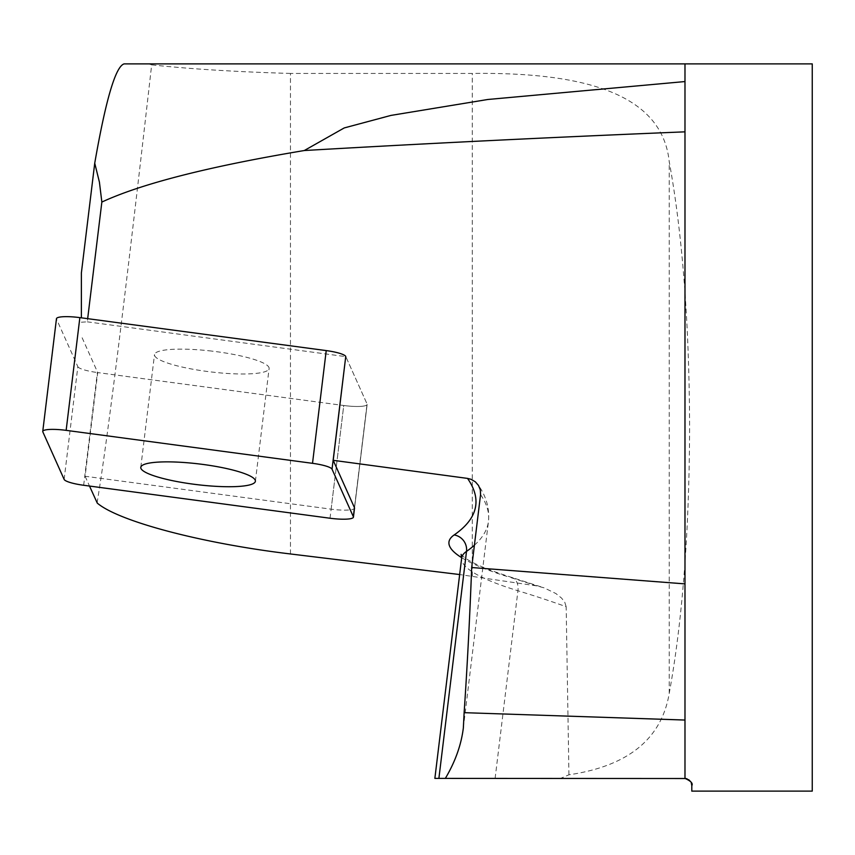<?xml version="1.0" encoding="UTF-8"?>
<svg xmlns="http://www.w3.org/2000/svg" width="855" height="855" viewBox="0 0 855 855"><rect width="100%" height="100%" fill="white"/><g stroke="black" fill="none" stroke-linecap="round" stroke-linejoin="round"><path stroke-width="0.64" stroke-dasharray="4.28 3.21" d="M684.983 778.403L684.983 63.879L148.888 63.879L151.666 64.873C125.204 297.454 107.078 443.029 97.288 501.586L97.128 503.103M685.913 778.52L686.447 778.649M687.164 778.884L688.596 779.632M690.605 781.609L691.321 783.062M684.534 778.392L434.864 778.392M290.465 553.965L290.465 73.434L472.27 73.434C576.569 72.173 661.802 90.512 669.219 161.616C682.472 234.323 689.269 322.955 689.6 427.5C689.269 532.045 682.472 620.677 669.219 693.384C661.567 738.912 628.136 766.059 568.938 774.801L560.538 778.392M812.25 63.879L812.25 791.121M290.465 73.434C236.76 71.884 190.494 69.031 151.666 64.873M691.802 791.121L691.802 785.66M568.938 774.801L566.17 606.719A581.785 104.802 -173.1 0 0 517.938 590.752A14.546 10.025 -73 0 0 511.835 577.456A14.546 10.025 -73 0 0 509.313 577.168A567.239 102.183 6.9 0 1 536.513 585.857L544.047 587.812L555.889 593.541L561.575 598.105L564.749 602.177L566.17 606.719M81.375 272.98L81.375 317.825M331.131 509.174L343.742 405.505A21.653 3.901 -173.1 0 0 367.137 404.426L354.526 508.105A21.653 3.901 6.9 0 1 331.131 509.174L85.115 476.256L97.727 372.588L81.375 336.068M124.146 63.879L148.888 63.879M85.115 476.256L89.497 486.046M81.375 322.207L87.285 321.833L87.67 318.669M87.285 321.833L345.826 356.642L367.062 403.998L354.451 507.667L367.062 403.998A21.653 3.901 -173.1 0 1 367.137 404.426A21.653 3.901 -173.1 0 0 367.062 403.998L345.826 356.642M536.513 585.857L459.659 574.549M97.288 503.125L97.288 501.586M330.03 518.237L343.742 405.505L97.727 372.588M354.526 508.105L367.137 404.426A21.653 3.901 -173.1 0 1 343.742 405.505L97.374 372.534L83.662 485.266M64.136 479.399L77.848 366.667L56.537 319.139L42.825 431.861M211.805 351.095A57.723 10.399 -173.1 0 0 154.499 354.59A57.723 10.399 -173.1 0 0 208.641 371.647A57.723 10.399 -173.1 0 0 268.898 369.2A57.723 10.399 -173.1 0 0 269.101 368.537A57.723 10.399 -173.1 0 0 211.805 351.095M77.848 366.667A21.653 3.901 -173.1 0 0 97.374 372.534M495.109 778.392L517.938 590.752A199.985 36.028 6.9 0 1 461.668 558.026M474.397 545.212A909.047 163.754 -173.1 0 0 488.483 521.24A909.047 163.754 -173.1 0 0 480.563 494.596M461.7 557.695A214.53 38.646 -173.1 0 0 509.313 577.168M472.27 576.088L472.27 73.434M669.219 693.384L669.219 161.616M461.112 554.35L463.292 556.498C470.186 562.398 486.367 569.387 511.835 577.456L544.047 587.823M463.346 727.936L488.483 521.24C489.659 508.287 486.174 496.103 478.02 484.71M255.389 481.269L269.101 368.537M140.786 467.322L154.499 354.59"/><path stroke-width="1.28" d="M684.983 81.556L487.788 99.49L390.949 115.414L344.212 127.94L304.284 150.533C423.888 143.555 550.791 137.324 684.983 131.841L684.983 63.879L812.25 63.879L812.25 791.121L691.802 791.121L691.802 785.66C693.17 783.458 690.893 781.043 684.983 778.403L684.983 583.89L471.682 567.528C469.673 620.025 467.151 668.407 464.126 712.675L684.983 720.049M684.983 131.841L684.983 583.89M438.893 778.392L466.509 551.389A199.985 36.028 6.9 0 0 461.668 558.026L434.864 778.392L685.913 778.52M686.447 778.649L687.164 778.884M688.596 779.632L690.605 781.609M691.321 783.062L691.802 785.66M81.375 317.825L81.375 272.98L94.734 163.198C105.849 99.415 115.649 66.305 124.146 63.879L684.983 63.879M89.497 486.046L97.288 503.125C119.027 521.539 202.272 543.449 290.465 553.965L459.659 574.549M332.039 469.192L345.751 356.46L333.215 460.321L354.451 507.667A21.653 3.901 6.9 0 1 354.526 508.105L353.425 517.157A21.653 3.901 6.9 0 1 330.03 518.237L83.662 485.266A21.653 3.901 6.9 0 1 64.136 479.399L42.825 431.861A21.653 3.901 6.9 0 1 42.75 431.433A21.653 3.901 6.9 0 1 66.145 430.354L312.513 463.325A21.653 3.901 6.9 0 1 332.039 469.192L353.35 516.719A21.653 3.901 6.9 0 1 353.425 517.157M471.682 567.528L480.563 494.596L480.318 489.872L478.522 485.48L475.348 481.835L471.073 479.313L467.525 478.405L333.215 460.321M304.284 150.533C209.197 166.426 141.727 183.601 101.852 202.058L99.415 182.136L94.734 163.198M87.67 318.669L101.852 202.058M445.348 778.392C455.255 761.709 461.251 744.887 463.346 727.936L464.126 712.675M66.145 430.354L79.857 317.622L326.225 350.593L312.513 463.325M79.857 317.622A21.653 3.901 -173.1 0 0 56.462 318.701L42.75 431.433M345.751 356.46A21.653 3.901 -173.1 0 0 326.225 350.593M255.175 481.931A57.723 10.399 -173.1 0 0 255.389 481.269A57.723 10.399 -173.1 0 0 199.343 463.976A57.723 10.399 -173.1 0 0 140.786 467.322A57.723 10.399 -173.1 0 0 194.929 484.379A57.723 10.399 -173.1 0 0 255.175 481.931M467.525 478.405A894.501 161.135 6.9 0 1 454.144 534.952A14.546 14.022 55.4 0 1 466.509 551.389A909.047 163.754 -173.1 0 0 474.397 545.212M454.144 534.952A214.53 38.646 -173.1 0 0 461.7 557.695M354.451 507.667L353.35 516.719M461.668 558.026L461.112 554.35"/></g></svg>
